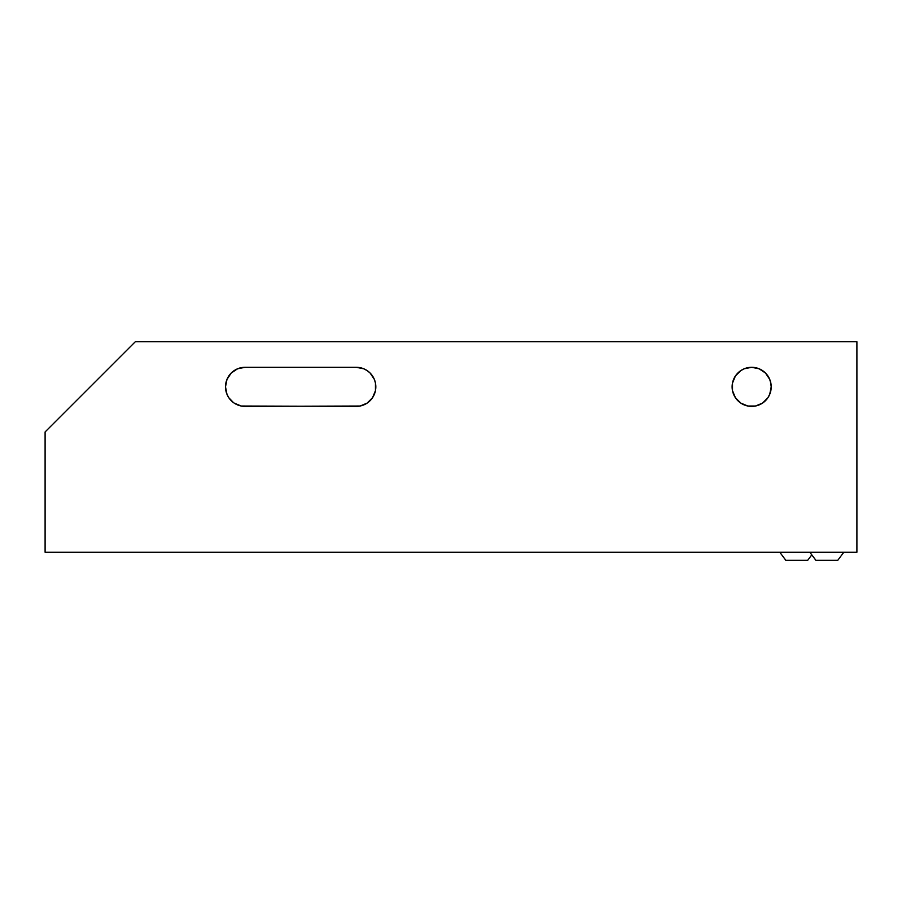 <?xml version="1.0" encoding="UTF-8"?>
<svg xmlns="http://www.w3.org/2000/svg" width="902" height="902" viewBox="0 0 902 902"><rect width="100%" height="100%" fill="white"/><g stroke="black" fill="none" stroke-linecap="round" stroke-linejoin="round"><path stroke-width="1.35" d="M779.768 552.216L785.777 560.243L807.752 560.243L811.8 554.854L807.752 560.243L785.777 560.243L779.768 552.216M809.827 552.216L815.848 560.243L837.823 560.243L843.832 552.216L837.823 560.243L815.848 560.243L809.827 552.216M234.182 403.104L241.229 406.024L245.04 406.396L360.101 406.024L367.148 403.104L372.537 397.714L375.457 390.667L375.457 383.046L374.341 379.37L370.113 373.033L367.148 370.598L363.765 368.794L356.29 367.306L245.04 367.306L237.564 368.794L231.228 373.033L226.988 379.37L225.5 386.857A19.54 19.54 0 0 0 245.04 406.396A19.54 19.54 0 0 1 225.5 386.857L226.988 394.332L228.792 397.714L233.415 402.551M771.21 386.811A19.54 19.54 0 0 0 751.648 367.306A19.54 19.54 0 0 0 732.12 386.857A19.54 19.54 0 0 1 751.67 367.306A19.54 19.54 0 0 1 771.21 386.857L770.59 381.974M45.1 552.216L856.9 552.216L45.1 552.216L45.1 431.957L135.3 341.757L856.9 341.757L856.9 552.216L856.9 341.757L135.3 341.757L45.1 431.957L45.1 552.216M234.182 370.598L233.415 371.15M228.792 375.999L228.353 376.698M228.353 397.015L228.792 397.714M374.341 394.332L374.634 393.599M771.03 384.173L769.722 379.37L765.482 373.033L759.146 368.794L751.67 367.306L744.184 368.794L740.813 370.598L735.412 375.999L732.503 383.046L732.503 390.667L735.412 397.714L740.813 403.104L747.859 406.024L755.481 406.024L762.528 403.104L767.918 397.714L769.958 393.734M770.59 391.727L771.03 389.54M374.341 379.37L374.634 380.103M241.229 406.024L356.29 406.396A19.54 19.54 0 0 0 375.83 386.89M769.722 394.332L771.21 386.857A19.54 19.54 0 0 1 751.67 406.396A19.54 19.54 0 0 1 732.12 386.857A19.54 19.54 0 0 0 751.67 406.396A19.54 19.54 0 0 0 771.21 386.857M375.83 386.811A19.54 19.54 0 0 0 356.29 367.306A19.54 19.54 0 0 1 375.83 386.857A19.54 19.54 0 0 1 356.29 406.396M241.229 367.689L245.04 367.306A19.54 19.54 0 0 0 225.5 386.857A19.54 19.54 0 0 1 245.04 367.306L356.29 367.306M762.528 403.104L761.829 403.544"/></g></svg>
